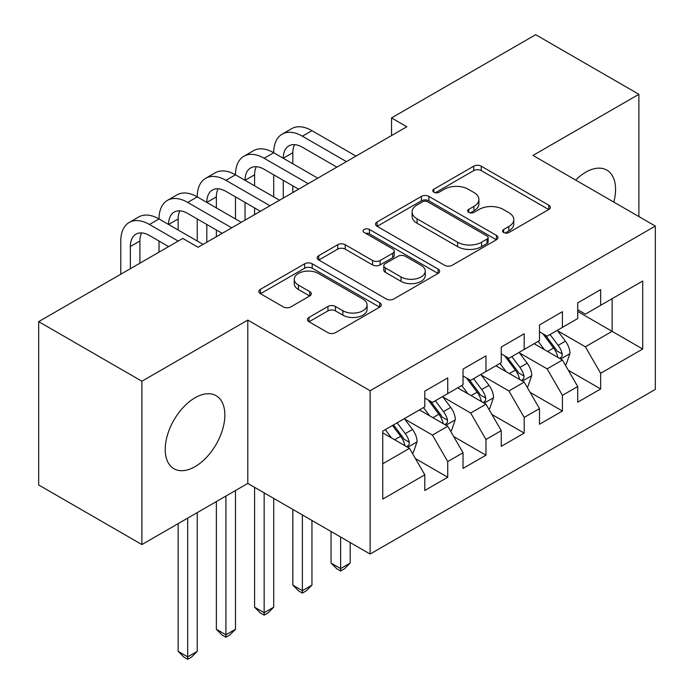 <?xml version="1.0" encoding="UTF-8"?>
<svg xmlns="http://www.w3.org/2000/svg" width="694" height="694" viewBox="0 0 694 694"><rect width="100%" height="100%" fill="white"/><g stroke="black" fill="none" stroke-linecap="round" stroke-linejoin="round"><path stroke-width="1.04" d="M503.662 232.533A3.713 2.143 0 0 0 508.91 232.533L548.781 209.51A5.309 3.062 0 0 0 550.342 207.341A5.309 3.062 0 0 0 548.781 205.181L481.237 166.178A5.309 3.062 0 0 0 473.733 166.178L433.863 189.202A3.713 2.143 0 0 0 432.778 190.711A3.713 2.143 0 0 0 433.863 192.229A3.713 2.143 0 0 0 439.12 192.229L444.273 189.254A16.986 9.803 0 0 1 468.294 189.254L473.924 192.507A16.986 9.803 0 0 1 478.895 199.438A16.986 9.803 0 0 1 473.924 206.37L468.762 209.345A3.713 2.143 0 0 0 467.669 210.863A3.713 2.143 0 0 0 468.762 212.381A3.713 2.143 0 0 0 474.011 212.381L479.172 209.406A16.986 9.803 0 0 1 503.193 209.406L508.823 212.65A16.986 9.803 0 0 1 513.794 219.582A16.986 9.803 0 0 1 508.823 226.513L503.662 229.497A3.713 2.143 0 0 0 502.569 231.015A3.713 2.143 0 0 0 503.662 232.533L503.662 229.497M195.031 466.654A42.169 24.351 120 0 0 222.583 429.491A42.169 24.351 120 0 0 216.12 395.693A42.169 24.351 120 0 0 195.031 397.783A42.169 24.351 120 0 0 167.488 434.947A42.169 24.351 120 0 0 173.951 468.736A42.169 24.351 120 0 0 195.031 466.654M613.808 202.093A42.169 24.351 120 0 0 606.834 170.117A42.169 24.351 120 0 0 585.745 172.207A42.169 24.351 120 0 0 575.656 180.067M308.995 317.401A5.309 3.062 0 0 0 307.442 319.57A5.309 3.062 0 0 0 308.995 321.738L327.95 332.678A5.309 3.062 0 0 0 335.454 332.678L379.731 307.112A5.309 3.062 0 0 0 381.284 304.944A5.309 3.062 0 0 0 379.731 302.775L312.187 263.781A5.309 3.062 0 0 0 304.683 263.781L260.397 289.346A5.309 3.062 0 0 0 258.845 291.515A5.309 3.062 0 0 0 260.397 293.675L283.291 306.895A5.309 3.062 0 0 0 290.795 306.895L309.75 295.956A5.309 3.062 0 0 0 311.302 293.788A5.309 3.062 0 0 0 309.75 291.619L298.394 285.069A14.192 8.198 0 0 1 294.239 279.274A14.192 8.198 0 0 1 303 271.701A14.192 8.198 0 0 1 318.468 273.479L362.936 299.149A14.192 8.198 0 0 1 367.1 304.944A14.192 8.198 0 0 1 358.338 312.517A14.192 8.198 0 0 1 342.862 310.738L335.454 306.462A5.309 3.062 0 0 0 327.95 306.462L308.995 317.401L308.995 321.738M141.897 381.232L141.897 544.564L247.793 483.423L247.793 320.09L141.897 381.232L38.673 321.634L182.8 238.424L198.094 247.255L406.831 126.742L391.537 117.911L391.537 135.573M247.793 320.09L370.128 390.722L655.327 226.062L655.327 389.403L370.128 554.055L370.128 390.722M638.888 216.571L638.888 94.297L532.992 155.43L655.327 226.062M638.888 94.297L535.664 34.7L391.537 117.911M444.654 265.299A5.309 3.062 0 0 0 452.158 265.299L496.436 239.734A5.309 3.062 0 0 0 497.988 237.565A5.309 3.062 0 0 0 496.436 235.396L428.892 196.402A5.309 3.062 0 0 0 421.388 196.402L377.102 221.967A5.309 3.062 0 0 0 375.549 224.136A5.309 3.062 0 0 0 377.102 226.305L444.654 265.299M365.643 233.331A3.713 2.143 0 0 1 369.416 233.861L369.416 229.445L438.088 269.09A5.309 3.062 0 0 1 439.64 271.259A5.309 3.062 0 0 1 438.088 273.419L393.802 298.984A5.309 3.062 0 0 1 386.298 298.984L318.754 259.99L318.754 255.661A5.309 3.062 0 0 0 317.201 257.821A5.309 3.062 0 0 0 318.754 259.99M318.754 255.661L337.7 244.713A5.309 3.062 0 0 1 345.213 244.713L372.6 260.528A5.309 3.062 0 0 0 380.104 260.528L392.683 253.275A5.309 3.062 0 0 0 394.235 251.107A5.309 3.062 0 0 0 392.683 248.938L364.159 232.473A3.713 2.143 0 0 1 363.075 230.955A3.713 2.143 0 0 1 365.365 228.977A3.713 2.143 0 0 1 369.416 229.445M577.72 311.485L612.125 331.35L612.125 298.68L642.713 281.027L600.657 305.299L600.657 289.632L577.72 302.879L577.72 318.546L562.426 327.377L562.426 311.701L539.49 324.948L539.49 340.615L524.196 349.446L524.196 333.779L501.259 347.017L501.259 362.693L485.965 371.516L485.965 355.849L463.028 369.095L463.028 384.762L447.734 393.593L447.734 377.918L424.797 391.164L424.797 406.831L382.741 431.113L382.741 499.099L424.797 474.817L409.503 448.333L382.741 432.883M642.713 281.027L642.713 349.004L600.657 373.285L585.363 346.8L557.646 330.795M568.351 370.31L600.657 388.961L600.657 373.285M600.657 388.961L577.72 402.199L577.72 386.532L562.426 395.354L547.132 368.87L519.416 352.873M530.121 392.379L562.426 411.03L562.426 395.354M562.426 411.03L539.49 424.277L539.49 408.601L524.196 417.432L508.902 390.948L481.185 374.942M491.89 414.448L524.196 433.099L524.196 417.432M524.196 433.099L501.259 446.346L501.259 430.67L485.965 439.502L470.671 413.017L442.954 397.011M453.659 436.526L485.965 455.177L485.965 439.502M485.965 455.177L463.028 468.415L463.028 452.748L447.734 461.571L432.449 435.086L404.723 419.089M415.428 458.595L447.734 477.246L447.734 461.571M447.734 477.246L424.797 490.485L424.797 474.817M424.797 398.009L432.449 402.425L447.734 393.593M382.741 463.783L409.503 448.333M463.028 375.931L470.671 380.347L485.965 371.516M432.449 435.086L447.734 426.255L419.445 409.928M463.028 452.748L447.734 426.255M501.259 353.862L508.902 358.278L524.196 349.446M470.671 413.017L485.965 404.186L457.676 387.851M501.259 430.67L485.965 404.186M539.49 331.793L547.132 336.208L562.426 327.377M508.902 390.948L524.196 382.116L495.906 365.781M539.49 408.601L524.196 382.116M577.72 309.715L585.363 314.13L600.657 305.299M547.132 368.87L562.426 360.039L534.137 343.712M577.72 386.532L562.426 360.039M38.673 321.634L38.673 484.967L141.897 544.564M247.793 483.423L370.128 554.055M585.363 346.8L612.125 331.35L642.713 349.004M505.145 233.054L508.823 230.929A16.986 9.803 0 0 0 513.794 223.997L513.794 219.582M478.895 199.438L478.895 203.854A16.986 9.803 0 0 1 473.924 210.785L470.246 212.902M548.711 209.553L481.237 170.594A5.309 3.062 0 0 0 473.733 170.594L435.346 192.758M496.366 239.777L428.892 200.818A5.309 3.062 0 0 0 421.388 200.818L377.172 226.339M487.058 239.083A3.713 2.143 0 0 0 488.142 237.565A3.713 2.143 0 0 0 487.058 236.047L427.764 201.815A3.713 2.143 0 0 0 422.507 201.815L417.068 204.964A16.986 9.803 0 0 0 412.097 211.896A16.986 9.803 0 0 0 417.068 218.827L457.598 242.223A16.986 9.803 0 0 0 481.61 242.223L487.058 239.083L487.058 243.499A3.713 2.143 0 0 0 488.142 241.98L488.142 237.565M412.097 211.896L412.097 216.311A16.986 9.803 0 0 0 417.068 223.242L417.068 218.827M487.058 243.499L481.61 246.639A16.986 9.803 0 0 1 457.598 246.639L417.068 223.242M318.824 260.033L337.7 249.129L337.7 244.713M394.235 251.107L394.235 255.522A5.309 3.062 0 0 1 392.683 257.691L380.104 264.943A5.309 3.062 0 0 1 372.6 264.943L345.213 249.129A5.309 3.062 0 0 0 337.7 249.129M369.416 233.861L438.018 273.462M401.028 276.941A14.192 8.198 0 0 0 416.495 278.719A14.192 8.198 0 0 0 425.266 271.146A14.192 8.198 0 0 0 421.102 265.351L405.435 256.303A5.309 3.062 0 0 0 397.931 256.303L385.361 263.564A5.309 3.062 0 0 0 383.808 265.733A5.309 3.062 0 0 0 385.361 267.901L401.028 276.941L401.028 281.356A14.192 8.198 0 0 0 416.495 283.135A14.192 8.198 0 0 0 425.266 275.561L425.266 271.146M383.808 265.733L383.808 270.148A5.309 3.062 0 0 0 385.361 272.308L385.361 267.901M401.028 281.356L385.361 272.308M367.1 304.944L367.1 309.359A14.192 8.198 0 0 1 358.338 316.932A14.192 8.198 0 0 1 342.862 315.154L335.454 310.877A5.309 3.062 0 0 0 327.95 310.877L309.064 321.773M294.239 279.274L294.239 283.69A14.192 8.198 0 0 0 298.394 289.485L298.394 285.069M309.68 295.991L298.394 289.485M379.661 307.156L312.187 268.196A5.309 3.062 0 0 0 304.683 268.196L260.476 293.718M565.254 364.94L566.174 364.411L569.991 353.376A14.331 8.276 -120 0 0 565.419 341.179L557.299 330.335M544.356 349.611L538.188 341.37M535.3 344.38L534.597 343.443M559.728 358.486L561.949 356.49L562.261 353.983A14.331 8.276 -120 0 0 558.158 345.369L550.038 334.525M545.406 335.202L555.434 348.596A7.296 4.216 60 0 1 556.761 350.808L562.261 353.983M542.881 333.753L553.569 348.015A14.331 8.276 60 0 1 557.672 356.638L557.959 357.462M340.615 537.017L340.615 568.586L350.175 563.068L350.175 542.534M350.175 563.068L344.441 568.802L340.615 571.015L336.79 568.802L331.055 563.068L331.055 531.5M331.055 563.068L340.615 568.586L340.615 571.015M120.791 274.225L120.791 241.026A40.547 23.414 60 0 1 129.188 222.47L138.748 216.953A40.547 23.414 60 0 1 159.021 218.957A40.547 23.414 60 0 1 167.419 200.393L176.979 194.875A40.547 23.414 60 0 1 197.252 196.888A40.547 23.414 60 0 1 205.65 178.323L215.209 172.806A40.547 23.414 60 0 1 235.483 174.81A40.547 23.414 60 0 1 243.88 156.254L253.44 150.737A40.547 23.414 60 0 1 273.714 152.741A40.547 23.414 60 0 1 282.111 134.176L291.671 128.659A40.547 23.414 60 0 1 311.944 130.672L355.987 156.098M282.111 134.176A40.547 23.414 60 0 1 302.384 136.189L346.427 161.615M336.868 167.133L302.384 147.223A27.031 15.606 -120 0 0 288.869 145.887A27.031 15.606 -120 0 0 283.273 158.258L292.825 152.741L292.825 163.775M294.525 144.638A27.031 15.606 -120 0 0 292.825 152.741M283.273 180.336L283.273 198.076M292.825 185.853L292.825 192.559M273.714 196.888L273.714 174.81M527.024 387.018L527.943 386.489L531.769 375.445A14.331 8.276 -120 0 0 527.197 363.248L519.069 352.405M506.126 371.68L499.958 363.439M497.069 366.449L496.366 365.512M521.498 380.555L523.718 378.56L524.031 376.061A14.331 8.276 -120 0 0 519.927 367.438L511.808 356.603M507.175 357.28L517.204 370.665A7.296 4.216 60 0 1 518.531 372.886L524.031 376.061M504.651 355.822L515.338 370.093A14.331 8.276 60 0 1 519.442 378.707L519.737 379.54M302.384 514.948L302.384 590.655L311.944 585.137L311.944 520.465M311.944 585.137L306.21 590.88L302.384 593.084L298.559 590.88L292.825 585.137L292.825 509.431M292.825 585.137L302.384 590.655L302.384 593.084M488.793 409.087L489.712 408.558L493.538 397.523A14.331 8.276 -120 0 0 488.966 385.317L480.838 374.482M467.903 393.758L461.727 385.517M458.838 388.527L458.135 387.59M483.267 402.624L485.488 400.629L485.8 398.13A14.331 8.276 -120 0 0 481.697 389.516L473.577 378.672M468.944 379.349L478.973 392.735A7.296 4.216 60 0 1 480.3 394.955L485.8 398.13M466.42 377.892L477.108 392.162A14.331 8.276 60 0 1 481.211 400.776L481.506 401.609M264.154 492.87L264.154 612.724L273.714 607.207L273.714 498.387M273.714 607.207L267.979 612.949L264.154 615.153L260.328 612.949L254.594 607.207L254.594 487.353M254.594 607.207L264.154 612.724L264.154 615.153M243.88 156.254A40.547 23.414 60 0 1 264.154 158.258L273.714 152.741L317.757 178.167M264.154 158.258L308.197 183.684M298.637 189.202L264.154 169.293A27.031 15.606 -120 0 0 250.638 167.957A27.031 15.606 -120 0 0 245.043 180.327M256.294 166.707A27.031 15.606 -120 0 0 254.594 174.81L254.594 185.853M245.043 202.405L245.043 220.145M254.594 207.922L254.594 214.628M235.483 218.957L235.483 196.888M205.65 178.323A40.547 23.414 60 0 1 225.923 180.327L235.483 174.81L279.526 200.236M225.923 180.327L269.966 205.762M260.406 211.28L225.923 191.37A27.031 15.606 -120 0 0 212.407 190.026A27.031 15.606 -120 0 0 206.812 202.405L216.363 196.888L216.363 207.922M218.063 188.785A27.031 15.606 -120 0 0 216.363 196.888M206.812 224.474L206.812 242.223M216.363 229.992L216.363 236.706M197.252 241.026L197.252 218.957M450.562 431.156L451.482 430.627L455.307 419.592A14.331 8.276 -120 0 0 450.736 407.395L442.607 396.552M429.673 415.827L423.496 407.586M420.607 410.596L419.905 409.66M445.036 424.702L447.257 422.707L447.569 420.2A14.331 8.276 -120 0 0 443.466 411.585L435.346 400.742M430.714 401.418L440.742 414.812A7.296 4.216 60 0 1 442.069 417.025L447.569 420.2M428.189 399.961L438.877 414.231A14.331 8.276 60 0 1 442.98 422.854L443.275 423.678M225.923 496.054L225.923 634.802L235.483 629.284L235.483 490.537M235.483 629.284L229.749 635.019L225.923 637.231L222.106 635.019L216.363 629.284L216.363 501.571M216.363 629.284L225.923 634.802L225.923 637.231M412.331 453.234L413.251 452.705L417.077 441.662A14.331 8.276 -120 0 0 412.505 429.465L404.376 418.621M391.442 437.897L385.265 429.655M406.805 446.771L409.026 444.776L409.339 442.278A14.331 8.276 -120 0 0 405.235 433.655L397.115 422.82M393.524 424.893L402.511 436.882A7.296 4.216 60 0 1 403.839 439.102L409.339 442.278M392.526 425.465L400.655 436.309A14.331 8.276 60 0 1 404.749 444.923L405.044 445.756M187.692 518.123L187.692 656.871L197.252 651.354L197.252 512.606M197.252 651.354L191.518 657.097L187.692 659.3L183.875 657.097L178.141 651.354L178.141 523.64M178.141 651.354L187.692 656.871L187.692 659.3M167.419 200.393A40.547 23.414 60 0 1 187.692 202.405L197.252 196.888L241.295 222.314M187.692 202.405L231.735 227.832M222.175 233.349L187.692 213.44A27.031 15.606 -120 0 0 174.177 212.104A27.031 15.606 -120 0 0 168.581 224.474L178.141 218.957L178.141 229.992M179.833 210.855A27.031 15.606 -120 0 0 178.141 218.957M159.021 252.156L159.021 241.026M129.188 222.47A40.547 23.414 60 0 1 149.462 224.474L159.021 218.957L203.064 244.383M149.462 224.474L178.211 241.07M168.659 246.596L149.462 235.509A27.031 15.606 -120 0 0 135.946 234.173A27.031 15.606 -120 0 0 130.351 246.552L130.351 268.708M141.602 232.924A27.031 15.606 -120 0 0 139.91 241.026L139.91 263.191M508.823 230.929L508.823 226.513M468.762 212.381L468.762 209.345M473.924 210.785L473.924 206.37M433.863 192.229L433.863 189.202M473.733 170.594L473.733 166.178M481.237 170.594L481.237 166.178M548.781 209.51L548.781 205.181M377.102 226.305L377.102 221.967M421.388 200.818L421.388 196.402M428.892 200.818L428.892 196.402M496.436 239.734L496.436 235.396M457.598 246.639L457.598 242.223M481.61 246.639L481.61 242.223M345.213 249.129L345.213 244.713M372.6 264.943L372.6 260.528M380.104 264.943L380.104 260.528M392.683 257.691L392.683 253.275M438.088 273.419L438.088 269.09M327.95 310.877L327.95 306.462M335.454 310.877L335.454 306.462M342.862 315.154L342.862 310.738M309.75 295.956L309.75 291.619M260.397 293.675L260.397 289.346M304.683 268.196L304.683 263.781M312.187 268.196L312.187 263.781M379.731 307.112L379.731 302.775M560.631 359.006L569.904 353.654M558.158 345.369L565.419 341.179M547.583 351.476L553.569 348.015M311.944 130.672L302.384 136.189M522.4 381.075L531.673 375.723M519.927 367.438L527.197 363.248M509.353 373.546L515.338 370.093M484.169 403.153L493.443 397.801M481.697 389.516L488.966 385.317M471.122 395.615L477.108 392.162M254.594 174.81L245.043 180.336M445.938 425.222L455.212 419.87M443.466 411.585L450.736 407.395M432.891 417.693L438.877 414.231M407.708 447.292L416.981 441.939M405.235 433.655L412.505 429.465M394.669 439.762L400.655 436.309M139.91 241.026L130.351 246.552"/></g></svg>

